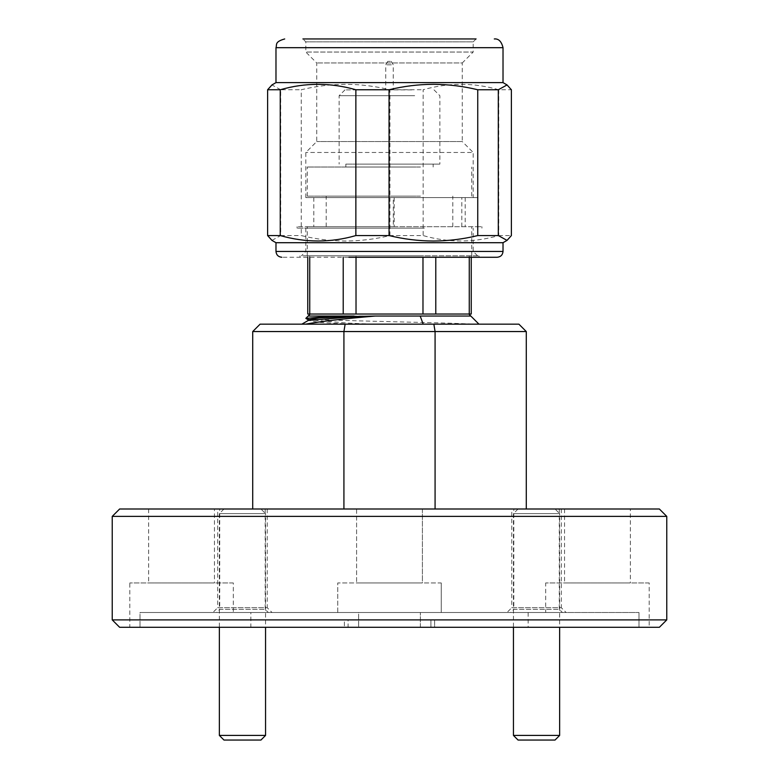 <?xml version="1.0" encoding="UTF-8"?>
<svg xmlns="http://www.w3.org/2000/svg" width="779" height="779" viewBox="0 0 779 779"><rect width="100%" height="100%" fill="white"/><g stroke="black" fill="none" stroke-linecap="round" stroke-linejoin="round"><path stroke-width="0.58" stroke-dasharray="3.9 2.92" d="M260.946 508.999L223.972 508.999L260.946 508.999L265.561 513.624L219.357 513.624L265.561 513.624L265.561 627.299M223.972 508.999L219.357 513.624L219.357 627.299M265.561 735.425L219.357 735.425M223.972 740.05L260.946 740.05M555.028 508.999L518.054 508.999L555.028 508.999L559.643 513.624L513.439 513.624L559.643 513.624L559.643 627.299M518.054 508.999L513.439 513.624L513.439 627.299M559.643 735.425L513.439 735.425M518.054 740.05L555.028 740.05M473.184 197.593L305.816 197.593L473.184 197.593L473.184 152.47L305.816 152.47L473.184 152.47L462.268 141.554L316.732 141.554L462.268 141.554L462.268 62.963L316.732 62.963L462.268 62.963L473.184 52.047L305.816 52.047L473.184 52.047L473.184 41.862L305.816 41.862L473.184 41.862L476.096 38.95L302.904 38.95L422.15 38.95M430.105 257.265L281.794 257.265M430.368 255.814L356.022 255.814L430.368 255.814M344.746 257.265L479.007 257.265L344.746 257.265M344.746 255.814L479.007 255.814L344.746 255.814M391.379 64.842L385.741 64.842L391.379 64.842M387.621 89.887L393.259 89.887L387.621 89.887M390.376 61.366L387.757 61.366L390.376 61.366M414.681 95.71L339.138 95.71L414.681 95.71M364.319 164.116L439.862 164.116L364.319 164.116M411.77 89.887L344.961 89.887L411.77 89.887M411.331 164.116L345.837 164.116L411.331 164.116M411.331 167.027L345.837 167.027L411.331 167.027M420.504 255.814L307.267 255.814L420.504 255.814M461.83 226.699L461.83 197.593L313.82 197.593L393.317 197.593L393.317 226.699L307.267 226.699L394.164 226.699L394.164 197.593L477.829 197.593L477.829 226.699L481.919 226.699L297.081 226.699L394.164 226.699M365.633 226.699L452.813 226.699L365.633 226.699M413.367 196.133L326.187 196.133L413.367 196.133M420.504 196.133L307.267 196.133L420.504 196.133M420.504 167.027L307.267 167.027L420.504 167.027M421.049 228.159L305.816 228.159L421.049 228.159M421.049 251.442L305.816 251.442L421.049 251.442M503.02 82.613L275.98 82.613M389.948 235.57L389.948 89.76C375.351 86.206 360.57 84.385 345.603 84.298C330.637 84.385 315.855 86.206 301.249 89.76L301.249 235.57C315.855 239.124 330.637 240.945 345.603 241.032C360.57 240.945 375.351 239.124 389.948 235.57L423.133 235.57C448.198 242.785 473.398 242.785 498.755 235.57L498.755 89.76L511.384 89.76M271.959 240.39L280.693 235.57L280.693 89.76L301.249 89.76M280.693 89.76L271.959 84.94M503.02 242.707L275.98 242.707M280.693 235.57L301.249 235.57M424.341 228.159L297.081 228.159L424.341 228.159M422.695 255.814L301.444 255.814L422.695 255.814M469.26 257.265L469.26 255.814L471.246 255.814L469.26 255.814L469.26 314.025L342.254 314.025L357.941 314.025L356.022 314.025L356.022 255.814L309.74 255.814L356.022 255.814L356.022 257.265M343.218 257.265L343.218 314.025L309.74 314.025L309.74 255.814L307.754 255.814L309.74 255.814L309.74 257.265M478.949 324.161L472.717 324.161C455.501 323.012 400.055 322.019 357.035 320.821L320.734 319.692L305.884 318.494M372.304 324.161L472.717 324.161L305.572 324.161L372.304 324.161L348.836 323.158L308.172 319.711M511.774 508.999L561.308 508.999L511.774 508.999L511.774 607.708L561.308 607.708L566.119 612.508L506.963 612.508L566.119 612.508M561.308 508.999L561.308 607.708L511.774 607.708L506.963 612.508M217.692 508.999L267.226 508.999L217.692 508.999L217.692 607.708L267.226 607.708L272.037 612.508L212.881 612.508L272.037 612.508M267.226 508.999L267.226 607.708L217.692 607.708L212.881 612.508M219.727 508.999L265.191 508.999L219.727 508.999L219.727 609.363L265.191 609.363L268.336 612.508L216.581 612.508L268.336 612.508M265.191 508.999L265.191 609.363L219.727 609.363L216.581 612.508M513.809 508.999L559.273 508.999L513.809 508.999L513.809 609.363L559.273 609.363L562.419 612.508L510.664 612.508L562.419 612.508M559.273 508.999L559.273 609.363L513.809 609.363L510.664 612.508M422.403 508.999L422.403 582.935L356.597 582.935L422.403 582.935L356.597 582.935L422.403 582.935L422.403 508.999L356.597 508.999L356.597 582.935L356.597 508.999L422.403 508.999M630.347 508.999L564.541 508.999L630.347 508.999L630.347 582.935L564.541 582.935L630.347 582.935M564.541 508.999L564.541 582.935M214.459 508.999L148.653 508.999L214.459 508.999L214.459 582.935L148.653 582.935L214.459 582.935M148.653 508.999L148.653 582.935M441.255 582.935L441.255 612.508L337.745 612.508L441.255 612.508L420.378 612.508L441.255 612.508L441.255 582.935L337.745 582.935L337.745 612.508L358.622 612.508L358.622 627.299L420.378 627.299L420.378 612.508L420.378 627.299L649.199 627.299L638.984 627.299L638.984 612.508L638.984 627.299L358.622 627.299L358.622 612.508L140.016 612.508L233.31 612.508L140.016 612.508L140.016 627.299L140.016 612.508L358.622 612.508L337.745 612.508L337.745 582.935L441.255 582.935M649.199 582.935L545.689 582.935L649.199 582.935L649.199 627.299M545.689 612.508L420.378 612.508L638.984 612.508L545.689 612.508L545.689 582.935M233.31 582.935L129.801 582.935L233.31 582.935L233.31 612.508M129.801 627.299L358.622 627.299L129.801 627.299L129.801 582.935M250.867 612.508L528.133 612.508L250.867 612.508L250.867 627.299L528.133 627.299L250.867 627.299M528.133 612.508L528.133 627.299M430.904 619.899L348.096 619.899L434.604 619.899L434.604 627.299L348.096 627.299L434.604 627.299L434.604 619.899L430.904 619.899L430.904 627.299L430.904 619.899M252.717 331.552L252.717 508.999L343.919 508.999L343.919 331.552L435.081 331.552L435.081 508.999L526.283 508.999L526.283 331.552L518.892 324.161L260.108 324.161L252.717 331.552L343.919 331.552L345.136 324.161M526.283 508.999L252.717 508.999M433.864 324.161L435.081 331.552L526.283 331.552M301.863 324.161L305.572 324.161M112.234 516.389L666.766 516.389M666.766 619.899L112.234 619.899M659.365 508.999L119.635 508.999M343.919 508.999L435.081 508.999M119.635 627.299L659.365 627.299M348.096 627.299L344.396 627.299L348.096 627.299L348.096 619.899L344.396 619.899L344.396 627.299L344.396 619.899L348.096 619.899L348.096 627.299M351.134 324.161L319.069 322.331L308.348 320.412M422.978 257.265L422.978 314.025L436.746 314.025L435.782 314.025L435.782 257.265M477.829 197.593L461.83 197.593M393.317 197.593L394.164 197.593M498.755 89.76C473.69 82.535 448.49 82.535 423.133 89.76L423.133 235.57M389.948 89.76L423.133 89.76M498.755 235.57L511.384 235.57M393.317 226.699L477.829 226.699M422.978 314.025L435.782 314.025M469.26 314.025L471.246 314.025M307.754 314.025L309.74 314.025M343.218 314.025L356.022 314.025M421.059 314.025L357.941 314.025L421.059 314.025M468.306 314.025L436.746 314.025L468.306 314.025M310.694 314.025L342.254 314.025L310.694 314.025M503.02 47.685L275.98 47.685M275.98 251.442L503.02 251.442M308.172 316.04L309.633 316.04M311.483 316.04L399.617 316.04M420.163 316.04L470.828 316.04M479.007 255.814L479.007 257.265M387.757 61.366L385.741 64.842L385.741 89.887M344.961 89.887L339.138 95.71L339.138 164.116M345.837 164.116L345.837 167.027M307.267 255.814L307.267 226.699M326.187 226.699L326.187 196.133M307.267 196.133L307.267 167.027M313.82 197.593L313.82 226.699M477.556 255.814L473.184 251.442L473.184 228.159M481.919 228.159L481.919 226.699M305.816 228.159L305.816 251.442L301.444 255.814M297.081 228.159L297.081 226.699M305.816 197.593L305.816 152.47L316.732 141.554L316.732 62.963L305.816 52.047L305.816 41.862L302.904 38.95M465.18 197.593L465.18 226.699M471.733 255.814L471.733 226.699M452.813 226.699L452.813 196.133M471.733 196.133L471.733 167.027M433.163 164.116L433.163 167.027M434.039 89.887L439.862 95.71L439.862 164.116M391.243 61.366L393.259 64.842L393.259 89.887M299.993 255.814L299.993 257.265M471.246 255.814L471.246 257.265M307.754 255.814L307.754 257.265"/><path stroke-width="1.17" d="M265.561 735.425L260.946 740.05L223.972 740.05L219.357 735.425L265.561 735.425L265.561 627.299M219.357 735.425L219.357 627.299M559.643 735.425L555.028 740.05L518.054 740.05L513.439 735.425L559.643 735.425L559.643 627.299M513.439 735.425L513.439 627.299M349.995 38.95L476.096 38.95M348.895 257.265L497.206 257.265C500.712 256.895 502.659 254.957 503.02 251.442L275.98 251.442C276.341 254.957 278.288 256.895 281.794 257.265M435.782 257.265L435.782 314.025L422.978 314.025L422.978 257.265M503.02 47.685L275.98 47.685L275.98 82.613L503.02 82.613L503.02 47.685C501.501 41.453 498.589 38.541 494.295 38.95M271.959 84.94L267.616 89.76L267.616 235.57L271.959 240.39L275.98 242.707L503.02 242.707L507.041 240.39L498.307 235.57L498.307 89.76L477.751 89.76L477.751 235.57C463.145 239.124 448.363 240.945 433.397 241.032C418.43 240.945 403.649 239.124 389.052 235.57L355.867 235.57C330.802 242.785 305.602 242.785 280.245 235.57L267.616 235.57M280.245 235.57L280.245 89.76L267.616 89.76M280.245 89.76C305.31 82.535 330.51 82.535 355.867 89.76L355.867 235.57M389.052 235.57L389.052 89.76L355.867 89.76M389.052 89.76C403.649 86.206 418.43 84.385 433.397 84.298C448.363 84.385 463.145 86.206 477.751 89.76M308.348 319.916L305.845 318.368L319.439 317.199L375.303 316.04C343.432 318.738 320.188 321.445 305.572 324.161M356.022 257.265L356.022 314.025L422.978 314.025M309.74 257.265L309.74 314.025L343.218 314.025L343.218 257.265M659.365 627.299L119.635 627.299L112.234 619.899L666.766 619.899L659.365 627.299M112.234 516.389L119.635 508.999L659.365 508.999L666.766 516.389L112.234 516.389L112.234 619.899M666.766 516.389L666.766 619.899M526.283 508.999L526.283 331.552L343.919 331.552L343.919 508.999M252.717 331.552L260.108 324.161L345.136 324.161L343.919 331.552L252.717 331.552L252.717 508.999M435.081 508.999L435.081 331.552L433.864 324.161L518.892 324.161L526.283 331.552M345.136 324.161L433.864 324.161M301.863 324.161L308.348 320.412L348.836 317.16L375.303 316.04L420.163 316.04L423.221 324.161M308.172 320.51L308.172 319.711L319.069 317.988L354.133 316.04L308.172 316.04L305.845 318.368M435.782 314.025L469.26 314.025L469.26 257.265M422.15 38.95L302.904 38.95M498.307 89.76L507.041 84.94L511.384 89.76L511.384 235.57L507.041 240.39M498.307 235.57L477.751 235.57M471.246 257.265L471.246 314.025L469.26 314.025M356.022 314.025L343.218 314.025M309.74 314.025L307.754 314.025L307.754 257.265M309.633 316.04L311.483 316.04M399.617 316.04L470.828 316.04L478.949 324.161M275.98 82.613L271.959 84.93M275.98 242.707L275.98 251.442M310.178 314.025L308.172 316.04M468.822 314.025L470.828 316.04M275.98 47.685C277.197 44.987 274.12 41.891 284.705 38.95M503.02 82.613L507.041 84.93M503.02 242.707L503.02 251.442"/></g></svg>
